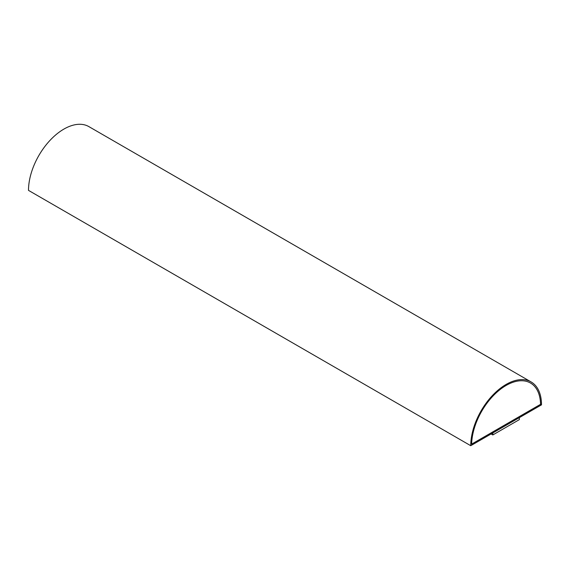<?xml version="1.0" encoding="UTF-8"?>
<svg xmlns="http://www.w3.org/2000/svg" width="570" height="570" viewBox="0 0 570 570"><rect width="100%" height="100%" fill="white"/><g stroke="black" fill="none" stroke-linecap="round" stroke-linejoin="round"><path stroke-width="0.85" d="M470.742 445.704L541.5 404.85A50.032 28.885 120 0 0 531.14 381.95A50.032 28.885 120 0 0 492.58 395.352A50.032 28.885 120 0 0 470.742 445.704L28.5 190.38A50.032 28.885 120 0 1 50.338 140.028A50.032 28.885 120 0 1 88.899 126.626L531.14 381.95M491.084 433.962L492.808 434.953L519.341 419.634L519.341 417.646M471.639 444.165L540.602 404.351A48.785 28.165 120 0 0 530.513 383.033A48.785 28.165 120 0 0 493.328 395.673A48.785 28.165 120 0 0 471.639 444.165M530.492 383.019A48.785 28.165 -60 0 1 540.559 404.322L471.639 444.116M492.808 434.953L492.808 432.965"/></g></svg>
